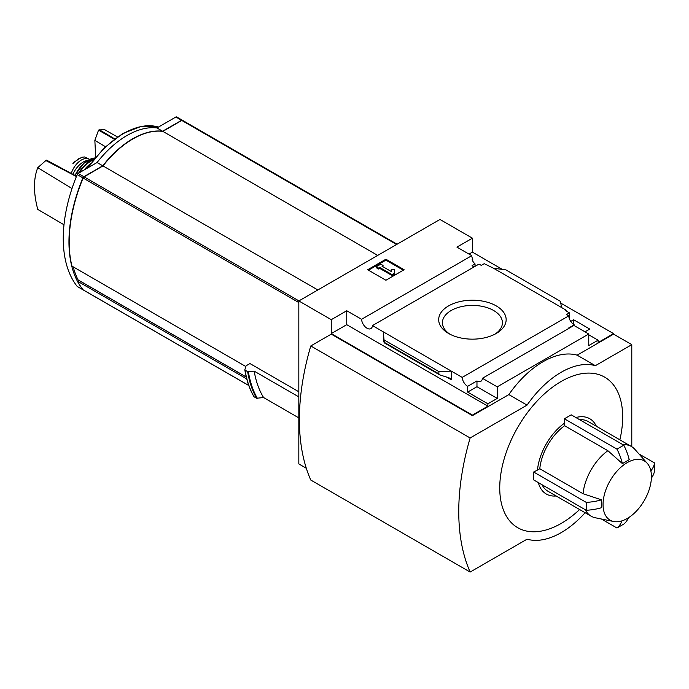 <?xml version="1.0" encoding="UTF-8"?>
<svg xmlns="http://www.w3.org/2000/svg" width="689" height="689" viewBox="0 0 689 689"><rect width="100%" height="100%" fill="white"/><g stroke="black" fill="none" stroke-linecap="round" stroke-linejoin="round"><path stroke-width="1.03" d="M474.015 266.953A7.725 4.461 60 0 1 472.077 265.618L475.04 263.913A7.725 4.461 60 0 1 472.077 259.805L472.757 259.409L472.757 261.105M475.04 263.913L475.04 266.359M472.757 259.409A7.725 4.461 60 0 1 471.758 255.679L456.936 247.127L472.421 238.187L439.978 219.455L298.828 300.947L331.263 319.679L346.748 310.739L361.561 319.3A7.725 4.461 -120 0 0 365.127 326.758A7.725 4.461 -120 0 0 370.871 328.61A7.725 4.461 -120 0 0 372.456 325.587L479.001 264.068L481.301 265.394L484.255 263.689L493.479 268.219L505.95 269.899L560.458 301.369L561.552 307.518L493.479 268.219M570.742 321.41L573.618 319.748L573.618 324.441M573.618 319.748L589.775 329.075L584.995 331.84M569.407 318.792L569.407 312.849L565.419 310.541L566.1 310.153L566.1 310.937M569.407 312.849L566.444 314.554L568.744 315.881A7.725 4.461 60 0 0 574.187 324.803L574.187 325.596M566.1 310.153L561.552 307.518M588.759 334.794L598.086 340.185L598.086 342.554L613.572 333.614L613.572 334.139L631.787 344.655L595.356 365.687A80.492 46.473 120 0 0 527.059 405.115L470.139 437.98A217.405 125.519 120 0 0 470.139 572.051L527.059 539.186A80.492 46.473 120 0 0 585.125 512.719M496.269 305.907A33.735 19.473 180 0 1 496.269 333.45A33.735 19.473 180 0 1 448.565 333.45A33.735 19.473 180 0 1 448.565 305.907A33.735 19.473 180 0 1 496.269 305.907M372.456 325.587L462.19 377.391L568.744 315.881M472.421 238.187L472.421 252.122L502.384 269.425M560.768 303.126L613.572 333.614M472.421 252.122L469.002 254.095M568.95 328.334A7.725 4.461 60 0 1 568.494 328.093L574.187 324.803M462.19 377.391A7.725 4.461 -120 0 0 467.642 386.322L476.969 380.931A7.725 4.461 -120 0 0 480.836 381.318A7.725 4.461 -120 0 0 482.421 378.295L573.937 325.449L588.759 334.01L588.759 345.577L598.086 340.185M361.561 319.3L471.758 255.679M182.456 120.317A1.611 0.93 120 0 0 182.344 120.239A1.611 0.93 120 0 0 181.543 120.317L162.621 131.237L156.928 127.956A81.138 46.843 120 0 0 97.08 162.509L78.158 173.43A1.611 0.93 120 0 0 77.194 174.601A128.783 74.352 120 0 0 77.194 286.417A1.611 0.93 120 0 0 77.357 286.555A1.611 0.93 120 0 0 77.556 286.624M176.815 117.087A1.611 0.93 120 0 0 176.66 116.949A1.611 0.93 120 0 0 175.85 117.027L156.928 127.956M162.621 131.237A81.138 46.843 120 0 0 102.773 165.799L97.08 162.509M102.773 165.799L83.851 176.72A1.611 0.93 120 0 0 82.887 177.891A128.783 74.352 120 0 0 82.887 289.699A1.611 0.93 120 0 0 83.05 289.836A1.611 0.93 120 0 0 83.171 289.888M182.731 120.506A1.611 0.93 120 0 0 182.576 120.368A1.611 0.93 120 0 0 181.767 120.446L162.854 131.375A81.138 46.843 120 0 0 102.997 165.928L84.075 176.849A1.611 0.93 120 0 0 83.111 178.02A128.783 74.352 120 0 0 71.957 266.135L245.852 366.531M298.828 391.765L249.952 363.551L246.094 365.781L244.845 369.717M298.828 300.947L298.828 463.938L306.321 468.27M298.828 417.887L263.577 397.536L256.627 398.251A139.092 80.303 -60 0 1 247.644 371.629L245.069 370.139A139.092 80.303 -60 0 0 254.06 396.761L253.853 396.321M247.644 371.629L254.198 371.147L298.828 396.907M256.627 398.251L254.06 396.761M647.264 463.335A34.209 19.748 120 0 0 627.231 462.62A34.209 19.748 120 0 0 604.107 495.718A34.209 19.748 120 0 0 613.675 521.513A34.209 19.748 120 0 0 624.329 519.962A34.209 19.748 120 0 0 647.875 493.186A34.209 19.748 120 0 0 647.264 463.335L634.862 449.331A40.246 23.237 120 0 0 631.417 446.498A40.246 23.237 120 0 0 622.856 444.655M579.595 419.679A40.246 23.237 -60 0 1 588.156 421.522L631.417 446.498M575.883 417.534A43.467 25.097 -60 0 1 596.373 426.267M556.126 495.977A43.467 25.097 -60 0 1 538.324 482.601M585.288 509.714A40.246 23.237 120 0 0 591.171 516.207L547.919 491.231A40.246 23.237 -60 0 1 542.036 484.746M586.253 502.384L586.253 510.273L533.656 479.906L533.656 472.017L586.253 502.384A41.857 24.167 0 0 0 601.471 499.835L583.04 493.72A40.246 23.237 120 0 1 607.879 450.701L564.618 425.724L564.618 423.08A43.467 25.097 -60 0 0 537.489 470.07L533.656 472.017M616.982 449.15L623.812 445.206A41.857 24.167 -120 0 1 629.221 459.666L622.391 463.611A41.857 24.167 -120 0 0 616.982 449.15L564.394 418.783L564.618 423.08M564.394 418.783L571.224 414.838L623.812 445.206M619.859 439.823A86.935 50.194 120 0 0 561.208 381.456A86.935 50.194 120 0 0 499.818 484.35A86.935 50.194 120 0 0 555.093 526.594A86.935 50.194 120 0 0 579.613 509.533M591.171 516.207A40.246 23.237 120 0 0 595.348 517.775L613.675 521.513M537.489 470.07L539.788 468.744A40.246 23.237 -60 0 1 564.618 425.724M539.788 468.744L583.04 493.72M622.391 463.611L607.879 450.701M586.253 510.273A41.857 24.167 0 0 0 601.471 507.724L601.471 499.835M631.787 446.722L631.787 344.655M331.263 319.679L331.263 333.614L472.421 415.105L472.421 415.631L331.263 334.139L310.773 345.964L470.139 437.98M482.421 378.295L497.234 386.848L588.759 334.01M472.421 415.105L487.898 406.166L487.898 403.806L497.234 398.414L497.234 386.848M613.572 334.139L577.141 355.171A80.492 46.473 -60 0 0 508.844 394.599L472.421 415.631M487.898 403.806L467.642 392.101L467.642 386.322M439.616 374.807L438.884 373.843L438.884 371.56L451.355 371.138L451.355 379.811L450.193 378.27L439.616 374.807L384.316 342.881L383.291 331.84L383.291 340.512L384.316 342.881M346.748 310.739L346.748 324.674L331.263 333.614M487.898 406.166L346.748 324.674M438.884 371.56L384.376 340.09M385.909 259.219L404.116 269.735L385.909 280.251L367.693 269.735L385.909 259.219L385.909 260.141L368.486 270.191M577.141 355.171L595.356 365.687M508.844 394.599L527.059 405.115M310.773 345.964A217.405 125.519 120 0 0 310.773 480.044L470.139 572.051M449.969 334.217A29.989 17.32 180 0 1 442.424 322.736A29.989 17.32 180 0 1 460.941 306.734A29.989 17.32 180 0 1 493.625 310.489A29.989 17.32 180 0 1 502.41 322.736A29.989 17.32 180 0 1 494.874 334.217M403.323 270.191L385.909 260.141M379.648 267.435L378.511 268.09L376.228 266.772L380.784 264.145L383.058 265.463L381.921 266.118L391.223 271.492L391.223 269.632L394.444 269.632L394.444 274.265L392.17 275.583L392.17 274.661L379.648 267.435L379.648 268.348L392.17 275.583M394.444 273.344L392.17 274.661M378.511 268.09L378.511 269.011L379.648 268.348M376.228 266.772L376.228 267.694L378.511 269.011M383.058 265.463L382.722 266.574M391.223 270.553L391.223 271.492M476.969 380.931L476.969 386.718L467.642 392.101M497.234 398.414L476.969 386.718M650.847 470.897A41.857 24.167 0 0 0 654.55 462.948L654.55 470.837A41.857 24.167 0 0 1 651.381 478.088M654.55 462.948L638.944 453.948M601.385 519.006L616.982 528.015L623.812 524.071A41.857 24.167 -120 0 0 628.506 517.706M616.982 528.015A41.857 24.167 -120 0 0 622.012 520.841M263.577 397.536A133.942 77.332 -60 0 1 254.198 371.147M377.701 255.412L162.854 131.375M317.844 289.966L102.997 165.928M78.977 280.483L77.599 281.276A128.783 74.352 120 0 0 83.111 289.828A1.611 0.93 120 0 0 83.274 289.974A1.611 0.93 120 0 0 83.472 290.043M246.748 378.933L77.599 281.276M117.397 136.922L104.108 129.36L98.553 130.118L94.849 140.367L95.693 157.075M99.25 129.721L114.684 138.868M98.553 130.118L114.253 139.187M94.849 140.367L105.391 146.705M76.41 176.53L45.87 160.537L37.766 167.66C33.373 178.951 33.373 192.86 37.766 209.404L63.999 224.778M45.87 160.537L46.568 160.132L76.522 176.246M37.766 167.66L72.009 188.536M73.189 266.841A128.783 74.352 120 0 0 78.064 279.88A0.965 0.56 120 0 0 78.408 280.078M71.268 173.421A15.778 9.112 -60 0 1 89.312 159.211A15.778 9.112 -60 0 1 89.613 159.392M72.819 163.767L74.731 161.682L81.81 157.247L84.601 156.963L89.312 159.211M72.913 174.3A17.707 10.223 -60 0 1 87.727 160.399M181.543 120.317L175.85 117.027M83.851 176.72L78.158 173.43M82.887 177.891L77.194 174.601M82.887 289.699L77.194 286.417M298.828 302.557L83.111 178.02M451.355 379.811L446.489 377.004M438.884 373.843L384.376 342.373M257.393 398.363A138.73 80.096 -60 0 1 248.384 371.759M396.614 244.492L181.767 120.446M298.923 300.895L84.075 176.849M248.772 385.47L83.111 289.828M88.562 167.427A81.069 46.809 -60 0 1 158.444 127.077M246.249 376.986L78.064 279.88M84.247 169.916A24.726 14.28 -60 0 1 90.5 163.741M84.161 169.968A24.408 14.09 -60 0 1 90.337 163.87M79.485 172.663A23.796 13.737 -60 0 1 93.299 160.046M78.598 173.18A24.106 13.918 -60 0 1 93.868 159.323M75.032 175.437A23.504 13.573 -60 0 1 94.97 157.962M77.771 159.331A18.517 10.688 -60 0 1 79.562 158.289M182.344 120.239L176.66 116.949M83.05 289.836L77.357 286.555M253.871 396.588C249.487 388.966 246.473 380.052 244.836 369.855M397.088 244.216L182.576 120.368M248.789 385.53L83.274 289.974M87.486 168.047L104.048 148.006L122.702 133.563L141.503 126.294L158.47 127.069M246.274 377.064L78.21 280.035M84.015 170.054L90.655 163.526M74.886 175.359L83.989 163.138L94.987 157.936M81.81 157.247L74.731 161.682"/></g></svg>
